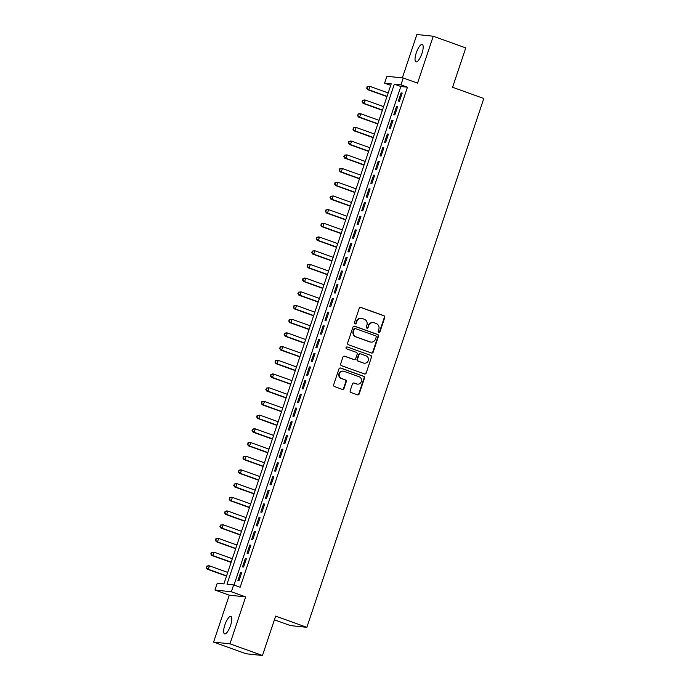 <?xml version="1.0" encoding="UTF-8"?>
<svg xmlns="http://www.w3.org/2000/svg" width="690" height="690" viewBox="0 0 690 690"><rect width="100%" height="100%" fill="white"/><g stroke="black" fill="none" stroke-linecap="round" stroke-linejoin="round"><path stroke-width="1.03" d="M378.776 332.407A0.992 0.949 96 0 0 379.983 331.787L384.761 317.504A1.423 1.354 96 0 0 383.933 315.701L360.956 307.447A1.423 1.354 96 0 0 359.231 308.335L354.453 322.618A0.992 0.949 96 0 0 355.238 323.929A0.992 0.949 96 0 0 356.238 323.265L356.859 321.411A4.545 4.33 96 0 1 362.379 318.582L364.294 319.263A4.545 4.33 96 0 1 366.942 325.033L366.321 326.887A0.992 0.949 96 0 0 367.115 328.199A0.992 0.949 96 0 0 368.106 327.526L368.727 325.68A4.545 4.33 96 0 1 374.256 322.842L376.171 323.532A4.545 4.33 96 0 1 378.81 329.303L378.198 331.148A0.992 0.949 96 0 0 378.776 332.407A0.992 0.949 96 0 0 379.535 331.743L384.321 317.452A1.423 1.354 96 0 0 383.493 315.649L360.516 307.404A1.423 1.354 96 0 0 360.43 307.378M355.022 323.877A0.992 0.949 96 0 0 355.798 323.213L356.859 321.411M366.89 328.147A0.992 0.949 96 0 0 367.666 327.483L368.727 325.68M230.564 625.451A9.272 2.777 -70.2 0 0 230.857 616.429A9.272 2.777 -70.2 0 0 224.897 624.855A9.272 2.777 -70.2 0 0 224.595 633.877A9.272 2.777 -70.2 0 0 230.564 625.451M421.944 53.475A9.272 2.777 -70.2 0 0 422.246 44.453A9.272 2.777 -70.2 0 0 416.277 52.871A9.272 2.777 -70.2 0 0 415.975 61.893A9.272 2.777 -70.2 0 0 421.944 53.475M350.184 390.721A1.423 1.354 96 0 0 351.012 392.524L357.454 394.835A1.423 1.354 96 0 0 359.18 393.947L364.493 378.086A1.423 1.354 96 0 0 363.665 376.283L340.688 368.029A1.423 1.354 96 0 0 338.963 368.917L333.649 384.779A1.423 1.354 96 0 0 334.478 386.581L342.266 389.384A1.423 1.354 96 0 0 343.991 388.496L346.268 381.708A1.423 1.354 96 0 0 345.44 379.905L341.576 378.517A3.804 3.623 96 0 1 343.18 371.134A3.804 3.623 96 0 1 343.982 371.324L359.111 376.749A3.804 3.623 96 0 1 357.506 384.132A3.804 3.623 96 0 1 356.704 383.951L354.177 383.045A1.423 1.354 96 0 0 352.452 383.925L350.184 390.721M233.643 584.913L231.348 591.761L214.978 590.036L217.264 583.188L223.905 583.887L391.221 83.835L384.58 83.136L386.874 76.288L403.253 78.013L400.959 84.861L394.318 84.163L227.001 584.214L233.643 584.913L240.146 587.25L407.462 87.199L400.959 84.861M403.253 78.013L417.554 83.145L433.26 36.225L465.767 47.903L452.588 87.285L483.802 98.498L306.86 627.322L275.646 616.11L262.467 655.5L229.96 643.822L245.657 596.902L231.348 591.761M371.453 353.013A1.423 1.354 96 0 0 373.178 352.133L378.482 336.263A1.423 1.354 96 0 0 377.654 334.46L354.677 326.206A1.423 1.354 96 0 0 352.952 327.095L347.648 342.964A1.423 1.354 96 0 0 348.476 344.767L371.453 353.013M371.487 357.17L366.174 373.04A1.423 1.354 96 0 1 364.449 373.928L341.472 365.674A1.423 1.354 96 0 1 340.653 363.872L342.921 357.084A1.423 1.354 96 0 1 344.646 356.195L353.97 359.542A1.423 1.354 96 0 0 355.695 358.653L357.196 354.151A1.423 1.354 96 0 0 356.376 352.349L346.673 348.864A0.992 0.949 96 0 1 347.087 346.932A0.992 0.949 96 0 1 347.303 346.975L370.659 355.367A1.423 1.354 96 0 1 371.487 357.17L366.174 373.04M262.467 655.5L246.089 653.775L213.581 642.097L229.96 643.822M433.26 36.225L416.881 34.5L402.348 77.918M399.441 101.24L402.192 93.021L401.08 92.909L398.337 101.128L399.441 101.24M394.853 114.945L397.604 106.726L396.5 106.605L393.748 114.825L394.853 114.945M390.273 128.642L393.024 120.422L391.911 120.31L389.169 128.53L390.273 128.642M385.684 142.347L388.436 134.127L387.332 134.007L384.58 142.226L385.684 142.347M381.104 156.043L383.856 147.824L382.752 147.703L380 155.923L381.104 156.043M376.516 169.74L379.267 161.52L378.163 161.408L375.412 169.628L376.516 169.74M371.936 183.445L374.687 175.226L373.583 175.105L370.832 183.324L371.936 183.445M367.356 197.142L370.099 188.922L368.995 188.81L366.243 197.03L367.356 197.142M362.768 210.847L365.519 202.627L364.415 202.506L361.663 210.726L362.768 210.847M358.188 224.543L360.93 216.324L359.826 216.203L357.075 224.431L358.188 224.543M353.599 238.24L356.351 230.02L355.247 229.908L352.495 238.128L353.599 238.24M349.019 251.945L351.771 243.725L350.658 243.605L347.907 251.824L349.019 251.945M344.431 265.641L347.182 257.422L346.078 257.31L343.327 265.529L344.431 265.641M339.851 279.346L342.602 271.127L341.49 271.006L338.738 279.226L339.851 279.346M335.262 293.043L338.014 284.823L336.91 284.711L334.158 292.931L335.262 293.043M330.683 306.748L333.434 298.52L332.321 298.408L329.57 306.627L330.683 306.748M326.094 320.445L328.845 312.225L327.741 312.104L324.99 320.324L326.094 320.445M321.514 334.141L324.265 325.922L323.153 325.809L320.402 334.029L321.514 334.141M316.926 347.846L319.677 339.627L318.573 339.506L315.822 347.726L316.926 347.846M312.346 361.543L315.097 353.323L313.985 353.211L311.233 361.431L312.346 361.543M307.757 375.248L310.509 367.028L309.405 366.908L306.653 375.127L307.757 375.248M303.177 388.944L305.929 380.725L304.816 380.604L302.073 388.832L303.177 388.944M298.589 402.641L301.34 394.421L300.236 394.309L297.485 402.529L298.589 402.641M294.009 416.346L296.76 408.126L295.648 408.006L292.905 416.225L294.009 416.346M289.421 430.043L292.172 421.823L291.068 421.711L288.317 429.93L289.421 430.043M284.841 443.748L287.592 435.528L286.488 435.407L283.737 443.627L284.841 443.748M280.252 457.444L283.004 449.225L281.899 449.112L279.148 457.332L280.252 457.444M275.672 471.149L278.424 462.921L277.32 462.809L274.568 471.029L275.672 471.149M271.092 484.846L273.835 476.626L272.731 476.505L269.98 484.725L271.092 484.846M266.504 498.542L269.255 490.323L268.151 490.211L265.4 498.43L266.504 498.542M261.924 512.247L264.667 504.028L263.563 503.907L260.811 512.127L261.924 512.247M257.336 525.944L260.087 517.724L258.983 517.612L256.231 525.832L257.336 525.944M252.756 539.649L255.507 531.429L254.394 531.309L251.643 539.528L252.756 539.649M248.167 553.346L250.919 545.126L249.815 545.005L247.063 553.225L248.167 553.346M243.587 567.042L246.339 558.822L245.226 558.71L242.475 566.93L243.587 567.042M407.462 87.199L400.821 86.5L234.013 585.042M240.646 572.407L237.895 580.626L238.999 580.747L241.75 572.528L240.646 572.407L241.664 572.778M274.404 619.827L290.481 625.597L306.86 627.322M245.657 596.902L229.278 595.177L213.581 642.097M229.278 595.177L214.978 590.036M390.721 85.336L384.58 83.136M400.821 86.5L394.318 84.163M401.08 92.909L402.106 93.271M396.5 106.605L397.526 106.976M391.911 120.31L392.938 120.672M387.332 134.007L388.358 134.378M382.752 147.703L383.769 148.074M378.163 161.408L379.19 161.77M373.583 175.105L374.601 175.476M368.995 188.81L370.021 189.172M364.415 202.506L365.433 202.877M359.826 216.203L360.853 216.574M355.247 229.908L356.264 230.27M350.658 243.605L351.684 243.975M346.078 257.31L347.096 257.672M341.49 271.006L342.516 271.377M336.91 284.711L337.928 285.074M332.321 298.408L333.348 298.779M327.741 312.104L328.759 312.475M323.153 325.809L324.179 326.172M318.573 339.506L319.591 339.877M313.985 353.211L315.011 353.573M309.405 366.908L310.422 367.278M304.816 380.604L305.843 380.975M300.236 394.309L301.263 394.671M295.648 408.006L296.674 408.377M291.068 421.711L292.094 422.073M286.488 435.407L287.506 435.778M281.899 449.112L282.926 449.475M277.32 462.809L278.337 463.18M272.731 476.505L273.757 476.876M268.151 490.211L269.169 490.573M263.563 503.907L264.589 504.278M258.983 517.612L260.001 517.974M254.394 531.309L255.421 531.68M249.815 545.005L250.832 545.376M245.226 558.71L246.252 559.073M373.29 322.618L372.85 322.575A4.545 4.33 96 0 0 368.288 325.628M361.422 318.357L360.974 318.314A4.545 4.33 96 0 0 356.411 321.368M371.531 353.038A1.423 1.354 96 0 0 372.729 352.081L378.042 336.211A1.423 1.354 96 0 0 377.214 334.409L354.237 326.163A1.423 1.354 96 0 0 354.16 326.137M376.205 337.099A0.992 0.949 96 0 0 375.627 335.84L355.454 328.595A0.992 0.949 96 0 0 354.246 329.216L353.591 331.166A4.545 4.33 96 0 0 356.238 336.936L370.03 341.886A4.545 4.33 96 0 0 375.55 339.049L376.205 337.099M355.014 328.544A0.992 0.949 96 0 0 353.806 329.165L354.246 329.216M370.987 342.102L370.547 342.059A4.545 4.33 96 0 1 369.581 341.835L355.798 336.884A4.545 4.33 96 0 1 353.151 331.114L353.806 329.165M364.536 373.954A1.423 1.354 96 0 0 365.735 372.997M354.263 359.611L353.823 359.559A1.423 1.354 96 0 1 353.522 359.49L344.207 356.144A1.423 1.354 96 0 0 344.12 356.118M347.303 346.975L370.659 355.367M363.639 363.009A3.804 3.623 96 0 0 368.365 360.223A3.804 3.623 96 0 0 366.045 355.816L360.715 353.901A1.423 1.354 96 0 0 358.99 354.789L357.48 359.3A1.423 1.354 96 0 0 358.308 361.103L363.19 362.966A3.804 3.623 96 0 0 364.001 363.147L364.441 363.199M360.413 353.832L359.973 353.789A1.423 1.354 96 0 0 358.541 354.746L358.99 354.789M363.19 362.966L357.86 361.051A1.423 1.354 96 0 1 357.041 359.248L358.541 354.746M371.048 357.127A1.423 1.354 96 0 0 370.22 355.324M357.506 384.132L357.066 384.089A3.804 3.623 96 0 1 356.256 383.899L353.737 382.993A1.423 1.354 96 0 0 353.66 382.967M343.18 371.134L342.732 371.091A3.804 3.623 96 0 0 341.136 378.465L341.576 378.517M342.344 389.41A1.423 1.354 96 0 0 343.551 388.453L345.819 381.656A1.423 1.354 96 0 0 344.991 379.854L341.136 378.465M357.541 394.861A1.423 1.354 96 0 0 358.74 393.904L364.053 378.034A1.423 1.354 96 0 0 363.225 376.231L340.248 367.977A1.423 1.354 96 0 0 340.161 367.951M388.177 92.926L369.909 86.362L368.762 89.786L367.658 89.665L386.952 96.6M367.08 88.113L367.537 86.75L366.64 88.07L368.762 89.786L387.038 96.35M367.097 86.698L369.909 86.362L367.537 86.75M367.658 89.665L366.64 88.07M383.597 106.622L365.321 100.059L364.173 103.483L363.069 103.371L382.363 110.296M362.5 101.818L362.957 100.447L362.052 101.766L364.173 103.483L382.45 110.046M362.517 100.404L364.216 99.947L365.321 100.059L362.957 100.447M363.069 103.371L362.052 101.766M379.008 120.327L360.741 113.764L359.594 117.188L358.49 117.067L377.784 124.002M357.912 115.515L358.369 114.143L357.472 115.472L359.594 117.188L377.87 123.751M357.929 114.1L359.637 113.643L360.741 113.764L358.369 114.143M358.49 117.067L357.472 115.472M374.429 134.024L356.152 127.46L355.005 130.884L353.901 130.772L373.195 137.698M353.332 129.22L353.789 127.848L352.892 129.168L355.005 130.884L373.281 137.448M353.349 127.797L356.152 127.46L353.789 127.848M353.901 130.772L352.892 129.168M369.849 147.72L351.572 141.165L350.425 144.589L349.321 144.469L368.615 151.403M348.743 142.916L349.209 141.545L348.303 142.873L350.425 144.589L368.702 151.153M348.761 141.502L350.468 141.045L351.572 141.165L349.209 141.545M349.321 144.469L348.303 142.873M365.26 161.425L346.984 154.862L345.845 158.286L344.733 158.174L364.027 165.1M344.163 156.613L344.62 155.25L343.724 156.57L345.845 158.286L364.113 164.85M344.181 155.198L346.984 154.862L344.62 155.25M344.733 158.174L343.724 156.57M360.68 175.122L342.404 168.558L341.257 171.983L340.153 171.87L359.447 178.796M339.575 170.318L340.041 168.947L339.135 170.266L341.257 171.983L359.533 178.546M339.592 168.903L341.3 168.446L342.404 168.558L340.041 168.947M340.153 171.87L339.135 170.266M356.092 188.827L337.815 182.263L336.677 185.688L335.564 185.567L354.858 192.501M334.995 184.014L335.452 182.643L334.555 183.971L336.677 185.688L354.945 192.251M335.012 182.6L336.711 182.143L337.815 182.263L335.452 182.643M335.564 185.567L334.555 183.971M351.512 202.524L333.236 195.96L332.088 199.384L330.984 199.272L350.279 206.198M330.406 197.72L330.872 196.348L329.967 197.668L332.088 199.384L350.365 205.948M330.424 196.296L333.236 195.96L330.872 196.348M330.984 199.272L329.967 197.668M346.923 216.229L328.647 209.665L327.509 213.089L326.396 212.969L345.699 219.903M325.827 211.416L326.284 210.045L325.387 211.373L327.509 213.089L345.776 219.653M325.844 210.001L327.543 209.544L328.647 209.665L326.284 210.045M326.396 212.969L325.387 211.373M342.344 229.925L324.067 223.362L322.92 226.786L321.816 226.674L341.11 233.599M321.247 225.121L321.704 223.75L320.798 225.069L322.92 226.786L341.196 233.349M321.255 223.698L324.067 223.362L321.704 223.75M321.816 226.674L320.798 225.069M337.755 243.622L319.487 237.058L318.34 240.491L317.228 240.37L336.53 247.305M316.658 238.818L317.115 237.446L316.218 238.774L318.34 240.491L336.608 247.046M316.676 237.403L318.375 236.946L319.487 237.058L317.115 237.446M317.228 240.37L316.218 238.774M333.175 257.327L314.899 250.763L313.752 254.187L312.648 254.067L331.942 261.001M312.078 252.514L312.536 251.151L311.63 252.471L313.752 254.187L332.028 260.751M312.087 251.1L314.899 250.763L312.536 251.151M312.648 254.067L311.63 252.471M328.587 271.023L310.319 264.46L309.172 267.884L308.059 267.772L327.362 274.698M307.49 266.219L307.947 264.848L307.05 266.168L309.172 267.884L327.44 274.447M307.507 264.805L309.206 264.348L310.319 264.46L307.947 264.848M308.059 267.772L307.05 266.168M324.007 284.728L305.73 278.165L304.583 281.589L303.479 281.468L322.773 288.403M302.91 279.916L303.367 278.544L302.462 279.873L304.583 281.589L322.86 288.153M302.919 278.501L304.626 278.044L305.73 278.165L303.367 278.544M303.479 281.468L302.462 279.873M319.418 298.425L301.151 291.861L300.003 295.286L298.891 295.173L318.194 302.099M298.322 293.621L298.779 292.25L297.882 293.569L300.003 295.286L318.271 301.849M298.339 292.198L301.151 291.861L298.779 292.25M298.891 295.173L297.882 293.569M314.838 312.122L296.562 305.567L295.415 308.991L294.311 308.87L313.605 315.804M293.742 307.317L294.199 305.946L293.293 307.274L295.415 308.991L313.691 315.554M293.75 305.903L295.458 305.446L296.562 305.567L294.199 305.946M294.311 308.87L293.293 307.274M310.25 325.827L291.982 319.263L290.835 322.687L289.731 322.575L309.025 329.501M289.153 321.014L289.61 319.651L288.713 320.971L290.835 322.687L309.103 329.251M289.17 319.599L291.982 319.263L289.61 319.651M289.731 322.575L288.713 320.971M305.67 339.523L287.394 332.96L286.247 336.384L285.143 336.272L304.437 343.197M284.573 334.719L285.03 333.348L284.125 334.667L286.247 336.384L304.523 342.947M284.591 333.305L286.29 332.847L287.394 332.96L285.03 333.348M285.143 336.272L284.125 334.667M301.082 353.228L282.814 346.665L281.667 350.089L280.563 349.968L299.857 356.903M279.985 348.416L280.442 347.044L279.545 348.372L281.667 350.089L299.934 356.652M280.002 347.001L281.701 346.544L282.814 346.665L280.442 347.044M280.563 349.968L279.545 348.372M296.502 366.925L278.225 360.361L277.078 363.785L275.974 363.673L295.268 370.599M275.405 362.121L275.862 360.749L274.956 362.069L277.078 363.785L295.355 370.349M275.422 360.697L278.225 360.361L275.862 360.749M275.974 363.673L274.956 362.069M291.913 380.621L273.645 374.066L272.498 377.49L271.394 377.37L290.688 384.304M270.816 375.817L271.274 374.446L270.377 375.774L272.498 377.49L290.775 384.054M270.834 374.403L272.533 373.946L273.645 374.066L271.274 374.446M271.394 377.37L270.377 375.774M287.333 394.326L269.057 387.763L267.91 391.187L266.806 391.075L286.1 398.001M266.237 389.522L266.694 388.151L265.788 389.471L267.91 391.187L286.186 397.751M266.254 388.099L269.057 387.763L266.694 388.151M266.806 391.075L265.788 389.471M282.745 408.023L264.477 401.459L263.33 404.892L262.226 404.771L281.52 411.697M261.648 403.219L262.105 401.847L261.208 403.176L263.33 404.892L281.606 411.447M261.665 401.804L263.373 401.347L264.477 401.459L262.105 401.847M262.226 404.771L261.208 403.176M278.165 421.728L259.889 415.164L258.741 418.589L257.637 418.468L276.932 425.402M257.068 416.915L257.525 415.553L256.628 416.872L258.741 418.589L277.018 425.152M257.085 415.501L259.889 415.164L257.525 415.553M257.637 418.468L256.628 416.872M273.585 435.425L255.309 428.861L254.162 432.285L253.058 432.173L272.352 439.099M252.48 430.62L252.945 429.249L252.04 430.569L254.162 432.285L272.438 438.849M252.497 429.206L254.205 428.749L255.309 428.861L252.945 429.249M253.058 432.173L252.04 430.569M268.997 449.13L250.72 442.566L249.582 445.99L248.469 445.869L267.763 452.804M247.9 444.317L248.357 442.945L247.46 444.274L249.582 445.99L267.849 452.554M247.917 442.902L249.616 442.445L250.72 442.566L248.357 442.945M248.469 445.869L247.46 444.274M264.417 462.826L246.14 456.263L244.993 459.687L243.889 459.575L263.183 466.5M243.311 458.022L243.777 456.651L242.871 457.97L244.993 459.687L263.269 466.25M243.329 456.599L246.14 456.263L243.777 456.651M243.889 459.575L242.871 457.97M259.828 476.523L241.552 469.968L240.413 473.392L239.301 473.271L258.595 480.206M238.731 471.719L239.189 470.347L238.291 471.675L240.413 473.392L258.681 479.955M238.749 470.304L240.448 469.847L241.552 469.968L239.189 470.347M239.301 473.271L238.291 471.675M255.248 490.228L236.972 483.664L235.825 487.088L234.721 486.976L254.015 493.902M234.143 485.415L234.609 484.052L233.703 485.372L235.825 487.088L254.101 493.652M234.16 484L236.972 483.664L234.609 484.052M234.721 486.976L233.703 485.372M250.66 503.924L232.383 497.361L231.245 500.785L230.132 500.673L249.435 507.599M229.563 499.12L230.02 497.749L229.123 499.068L231.245 500.785L249.513 507.348M229.58 497.706L231.279 497.249L232.383 497.361L230.02 497.749M230.132 500.673L229.123 499.068M246.08 517.629L227.804 511.066L226.656 514.49L225.552 514.369L244.847 521.304M224.983 512.817L225.44 511.445L224.535 512.774L226.656 514.49L244.933 521.053M224.992 511.402L226.7 510.945L227.804 511.066L225.44 511.445M225.552 514.369L224.535 512.774M241.491 531.326L223.224 524.762L222.077 528.186L220.964 528.074L240.267 535M220.395 526.522L220.852 525.15L219.955 526.47L222.077 528.186L240.344 534.75M220.412 525.099L223.224 524.762L220.852 525.15M220.964 528.074L219.955 526.47M236.912 545.022L218.635 538.467L217.488 541.891L216.384 541.771L235.678 548.705M215.815 540.218L216.272 538.847L215.366 540.175L217.488 541.891L235.764 548.455M215.823 538.804L217.531 538.347L218.635 538.467L216.272 538.847M216.384 541.771L215.366 540.175M232.323 558.727L214.055 552.164L212.908 555.588L211.796 555.476L231.098 562.402M211.226 553.923L211.683 552.552L210.786 553.872L212.908 555.588L231.176 562.152M211.244 552.5L214.055 552.164L211.683 552.552M211.796 555.476L210.786 553.872M227.743 572.424L209.467 565.86L208.32 569.293L207.216 569.172L226.51 576.098M206.646 567.62L207.104 566.249L206.198 567.577L208.32 569.293L226.596 575.848M206.655 566.205L208.363 565.748L209.467 565.86L207.104 566.249M207.216 569.172L206.198 567.577M379.535 331.743L379.983 331.787M355.798 323.213L356.238 323.265M367.666 327.483L368.106 327.526M360.516 307.404L360.956 307.447M383.493 315.649L383.933 315.701M384.321 317.452L384.761 317.504M354.237 326.163L354.677 326.206M377.214 334.409L377.654 334.46M378.042 336.211L378.482 336.263M372.729 352.081L373.178 352.133M353.151 331.114L353.591 331.166M355.798 336.884L356.238 336.936M369.581 341.835L370.03 341.886M344.207 356.144L344.646 356.195M353.522 359.49L353.97 359.542M357.041 359.248L357.48 359.3M357.86 361.051L358.308 361.103M353.737 382.993L354.177 383.045M356.256 383.899L356.704 383.951M344.991 379.854L345.44 379.905M345.819 381.656L346.268 381.708M343.551 388.453L343.991 388.496M340.248 367.977L340.688 368.029M363.225 376.231L363.665 376.283M364.053 378.034L364.493 378.086M358.74 393.904L359.18 393.947M354.798 328.5L355.247 328.544"/></g></svg>
